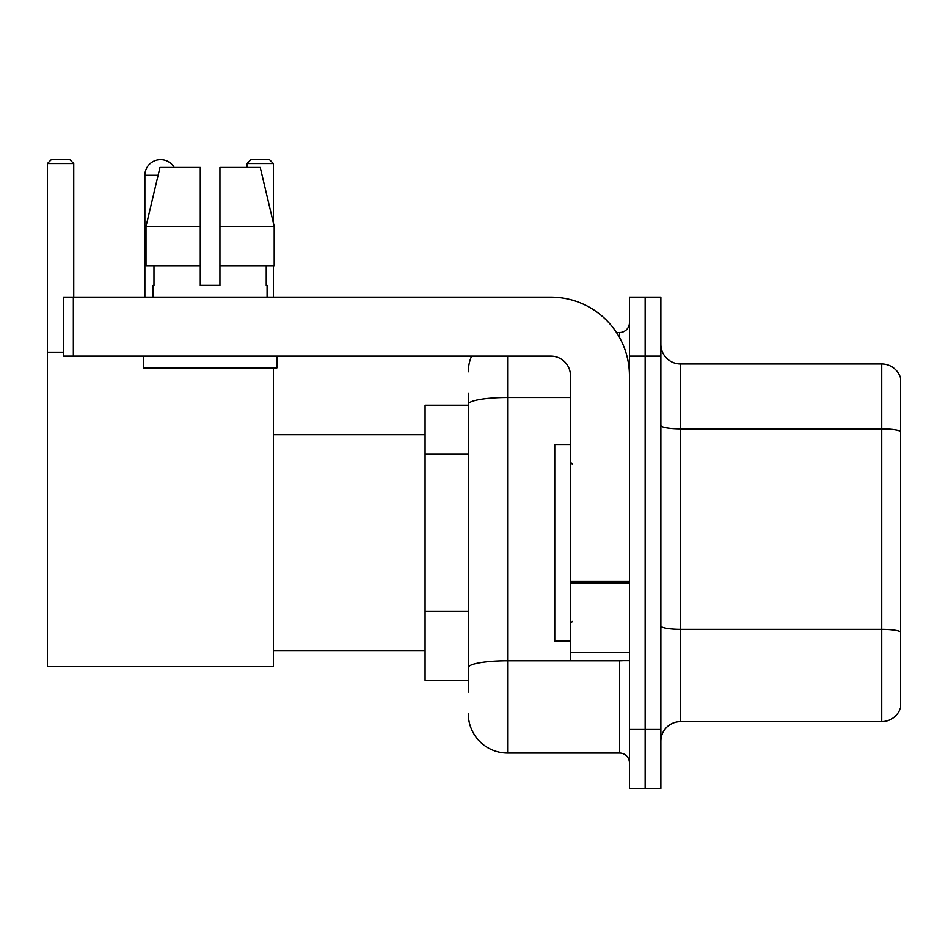 <?xml version="1.0" encoding="UTF-8"?>
<svg xmlns="http://www.w3.org/2000/svg" width="948" height="948" viewBox="0 0 948 948"><rect width="100%" height="100%" fill="white"/><g stroke="black" fill="none" stroke-linecap="round" stroke-linejoin="round"><path stroke-width="1.42" d="M468.3 692.111L468.3 404.298L468.3 405.223L425.071 405.223L425.071 680.32L468.3 680.32M629.436 729.45L629.436 788.404L645.15 788.404L645.15 729.45L645.15 788.404L660.875 788.404L660.875 729.45L645.15 729.45L645.15 356.104L645.15 729.45L629.436 729.45L629.436 356.104L645.15 356.104L645.15 297.151L645.15 356.104L660.875 356.104L660.875 729.45M660.875 356.104L660.875 297.151L629.436 297.151L629.436 356.104M507.607 356.104L507.607 753.032L619.601 753.032L619.601 660.673M616.473 332.523L619.601 332.523A9.824 9.824 0 0 0 629.436 322.699M468.3 674.431L468.3 667.605A39.295 6.826 180 0 1 507.607 660.78L619.601 660.78A9.824 1.706 0 0 0 623.014 660.673M570.483 397.473L507.607 397.473A39.295 6.826 180 0 0 468.3 404.298L468.3 393.432M629.436 762.856A9.824 9.824 0 0 0 619.601 753.032M468.3 371.817A39.295 39.295 0 0 1 471.583 356.104M507.607 753.032A39.295 39.295 0 0 1 468.3 713.726M660.875 741.241A19.647 19.647 0 0 1 680.522 721.594L881.735 721.594L881.735 363.961L680.522 363.961A19.647 19.647 0 0 1 660.875 344.314A19.647 19.647 0 0 0 680.522 363.961L680.522 721.594M900.6 378.11A19.647 19.647 0 0 0 881.735 363.961A19.647 19.647 0 0 1 900.6 378.11L900.6 707.445A19.647 19.647 0 0 1 881.735 721.594M900.6 431.636L900.6 631.795A19.647 3.413 180 0 0 881.735 629.342L680.522 629.342A19.647 3.413 -0 0 1 660.875 625.929M219.924 285.36L200.277 285.36L219.924 285.36L200.277 285.36L219.924 285.36L219.924 167.464L260.238 167.464L274.197 226.406L274.197 265.713L219.924 265.713M273.38 163.53L247.049 163.53L250.971 159.596L269.445 159.596L273.38 163.53L273.38 222.922L274.197 226.406L219.924 226.406M144.866 297.151L144.866 175.321A15.725 15.725 0 0 1 174.195 167.464M273.38 367.895L273.38 666.574L47.4 666.574L47.4 163.53L51.334 159.596L69.796 159.596L73.731 163.53L47.4 163.53M73.731 297.151L73.731 163.53M47.4 352.17L63.516 352.17M273.38 265.713L273.38 297.151M247.049 163.53L247.049 167.464M629.436 660.673L570.483 660.673L570.483 581.219L629.436 581.219M629.436 375.752A78.601 78.601 0 0 0 550.835 297.151L73.34 297.151L73.34 356.104L550.835 356.104A19.647 19.647 0 0 1 570.483 375.752L570.483 581.219M73.34 356.104L63.516 356.104L63.516 297.151L73.34 297.151M200.277 226.406L200.277 265.713L200.277 226.406L146.004 226.406L159.963 167.464L200.277 167.464L200.277 285.36M153.114 285.36L153.967 285.36L153.114 285.36L153.114 297.151M267.087 285.36L266.234 285.36L267.087 285.36L267.087 297.151M266.234 265.713L266.234 285.36M153.967 285.36L153.967 265.713M143.29 356.104L143.29 367.895L276.911 367.895L276.911 356.104M200.277 265.713L146.004 265.713L146.004 226.406L159.963 167.464M274.197 226.406L260.238 167.464M570.483 444.529L554.758 444.529L554.758 641.026L570.483 641.026M468.3 453.938L425.071 453.938M468.3 611.14L425.071 611.14M619.601 337.701L619.601 332.523M900.6 431.364A19.647 3.413 180 0 0 881.735 428.911L680.522 428.911A19.647 3.413 0 0 1 660.875 425.498M158.103 175.321L144.866 175.321M629.436 582.925L570.483 582.925M570.483 652.556L629.436 652.556M273.38 650.849L425.071 650.849M273.38 434.705L425.071 434.705M572.45 464.176L570.483 462.209M572.45 621.378L570.483 623.334"/></g></svg>
